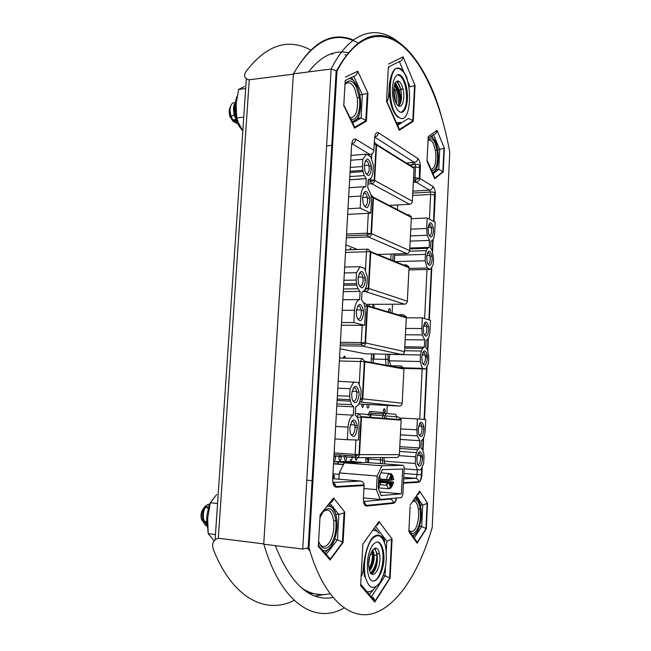 <?xml version="1.0" encoding="UTF-8"?>
<svg xmlns="http://www.w3.org/2000/svg" width="651" height="651" viewBox="0 0 651 651"><rect width="100%" height="100%" fill="white"/><g stroke="black" fill="none" stroke-linecap="round" stroke-linejoin="round"><path stroke-width="0.98" d="M388.737 312.049L388.696 311.894C388.444 309.9 388.753 308.802 389.623 308.598L390.315 309.697L390.128 312.456M384.415 408.69L385.132 409.731C385.368 411.66 385.042 412.815 384.18 413.19L383.447 412.148C383.219 410.211 383.545 409.056 384.415 408.69M333.914 456.742L335.436 456.856C335.656 458.922 335.257 460.176 334.248 460.623L333.711 460.33M369.158 304.44L369.166 306.247M372.234 307.158L373.34 304.562L374.089 305.75M374.13 305.937L374.138 307.72M363.811 404.426L362.688 407.591L361.883 406.444L361.899 404.304M368.84 404.662C369.027 406.606 368.669 407.746 367.782 408.071L367.001 406.948L367.074 404.58M352.036 456.774C352.256 458.784 351.882 460.013 350.922 460.46L350.067 459.329M346.617 456.807C346.837 458.833 346.454 460.07 345.478 460.517L344.599 459.354C344.387 457.319 344.77 456.082 345.746 455.643M357.44 457.677L356.252 460.412L355.413 459.297L355.511 456.896M339.643 355.845L339.822 358.026M339.22 456.693L341.083 456.831C341.303 458.874 340.912 460.127 339.92 460.574L339.025 459.386C338.805 457.336 339.195 456.091 340.196 455.651M343.223 358.107L344.46 356.007L345.437 358.156M349.351 249.789L350.523 248.316L351.361 249.724M329.976 593.875L322.4 594.778L308.72 593.094M333.963 455.952L334.524 455.651M367.245 304.725L367.351 304.172M304.066 589.985L305.067 590.132L301.421 587.845M306.597 591.775L309.347 592.182L305.067 590.132M308.281 592.833L313.676 593.631L309.347 592.182M318.03 594.493L313.676 593.631M344.9 54.708L346.12 55.083M340.213 345.746L362.493 346.112L401.708 354.51L365.032 353.762L340.042 348.757M399.323 406.078C400.992 405.972 401.952 405.02 402.212 403.213L362.802 398.843C362.517 400.804 361.492 401.838 359.718 401.96L399.323 406.078L358.644 403.978M357.489 249.52L345.933 244.906M380.55 479.046L389.054 479.795L390.991 475.539L389.339 473.505L380.949 472.821M378.231 487.859L388.557 488.779L390.405 487.021L388.891 482.936L378.483 482.293M380.029 480.812L393.074 482L393.611 482.668L391.69 486.932L389.9 488.698L391.609 486.94L390.869 486.899L390.022 488.063M390.397 474.018L390.738 473.448L392.276 475.108L393.749 479.364M378.54 481.146L390.34 482.147L378.524 481.496M393.611 482.668L378.548 481.032M390.722 480.194L393.765 479.559L391.357 480.226M380.648 479.787L388.452 480.373L390.779 479.706L390.437 480.275L388.59 480.365M390.405 486.989L390.307 482.757M380.518 483.441L378.386 488.437M379.362 476.231L380.672 480.015M378.467 482.521L379.981 482.733L380.518 483.416L378.434 483.115M379.069 476.866L378.565 480.715M344.338 462.861L381.958 465.774L403.099 465.319L366.676 462.535L344.338 462.861L339.261 472.903L377.157 476.044L376.441 489.65L380.208 499.496L401.488 497.584L402.888 494.369L404.181 468.378L404.084 466.759L403.099 465.319M381.958 465.774L377.157 476.044M382.43 469.631L402.668 469.037L401.423 493.865L381.087 495.533L378.182 487.916L378.727 477.59L382.43 469.631M380.208 499.496L363.828 497.942M376.441 489.65L363.925 488.527M339.464 486.33L338.569 486.378M339.261 472.903L338.911 479.201M379.704 491.896L401.423 493.865M338.146 463.707L333.515 463.781M343.557 464.407L338.129 463.976L338.235 462.096L346.031 462.495L338.235 462.096M355.413 461.941L333.629 461.893M343.671 464.171L343.769 462.527M344.151 463.219L344.192 462.519M342.89 462.251L344.127 462.348M343.476 462.3L342.89 462.218M344.135 462.251L343.476 462.259M346.12 462.837L345.681 462.34M346.527 462.828L346.153 462.373M347.138 462.82L346.552 462.405M347.675 462.812L347.154 462.438M349.148 462.788L348.049 462.47M342.426 462.218L349.164 462.454M344.2 462.356L343.223 462.153M344.81 462.397L344.208 462.218M345.38 462.316L344.81 462.259M349.774 462.78L349.237 462.788M351.231 462.763L350.14 462.438M345.486 462.169L351.247 462.422M346.983 462.283L345.494 462.007M348.244 462.381L347.78 462.308M349.253 462.405L348.651 462.373M347.764 462.088L351.874 462.747M348.879 462.186L348.44 462.064M349.384 462.218L348.879 462.088M352.98 462.731L349.392 462.12M346.771 462.08L353.273 462.397M348 462.177L347.471 462.096M351.597 462.755L348.008 462.137M351.011 462.047L354.616 462.365L351.011 462.047M351.931 462.112L351.467 462.08M352.435 462.153L351.931 462.08M352.875 462.186L352.443 462.112M353.33 462.218L351.345 461.99L353.338 462.153M354.404 462.324L356.699 462.34L354.404 462.267M354.893 462.706L354.917 462.3M350.767 462.031L353.102 462.023M358.034 462.275L352.923 461.909L358.034 462.275M359.669 462.641L357.79 462.259M361.183 462.617L359.954 462.308M355.796 461.958L361.468 462.283M354.274 461.99L355.804 461.876M357.798 462.096L354.282 461.893M351.735 461.396L333.646 461.6M332.864 475.328L334.362 475.409L334.175 478.794M344.957 462.234L343.183 462.112L344.957 462.234M348.179 462.316L350.384 462.381L348.179 462.316M350.303 462.031L353.989 462.324L350.295 462.112M334.362 475.409L333.483 475.442L333.296 478.713M332.856 475.393L333.483 475.442M340.864 469.737L342.751 465.986L340.864 469.737M351.45 421.669C353.021 420.88 354.168 421.97 354.868 424.948L355.072 428.277C354.429 433.403 352.98 435.462 350.726 434.469M349.774 428.016C352.045 418.292 354.526 417.413 357.228 425.372L357.309 428.407C355.674 437.106 353.33 438.717 350.279 433.224L349.774 428.016M351.621 394.075C353.859 384.554 356.325 383.813 359.018 391.869L359.108 394.954C357.505 403.482 355.186 404.963 352.142 399.38L351.621 394.075M352.663 400.788C354.868 401.748 356.268 399.755 356.878 394.807L356.667 391.422C355.934 388.354 354.762 387.231 353.167 388.053M353.77 406.834L336.795 406.021L353.77 406.834L353.306 415.167C350.376 416.567 348.619 420.562 348.025 427.137L347.325 439.718L358.416 440.052L359.083 427.731L358.709 421.612C358.026 418.3 356.878 416.201 355.259 415.322L355.715 407.021M338.203 381.274L358.343 382.462L361.134 390.087L360.735 397.492L359.612 402.106L357.977 405.264L355.763 407.021M353.786 381.82L350.1 388.68L349.677 396.239L337.381 395.718M337.104 400.544L350.311 401.138L349.677 396.239M350.311 401.138L351.63 404.645L336.909 403.954M353.664 406.826L351.63 404.645M347.325 439.718L334.931 438.912M316.793 414.98L315.881 416.29M353.306 415.167L336.323 414.28M317.273 403.026L316.744 401.7M319.014 377.198L318.16 377.515M337.804 388.199L350.1 388.68M357.489 306.247C359.116 305.376 360.329 306.572 361.134 309.843L361.37 313.375C360.849 317.908 359.555 319.739 357.489 318.876M356.227 311.528C358.384 302.479 360.809 302.088 363.478 310.364L363.584 313.579C362.054 321.692 359.791 322.863 356.789 317.086L356.227 311.528M358.026 278.351C360.166 269.481 362.558 269.229 365.227 277.595L365.341 280.866C363.844 288.824 361.598 289.874 358.62 284.015L358.026 278.351M359.393 285.968C361.403 286.782 362.648 285.008 363.136 280.646L362.892 277.041C362.054 273.697 360.825 272.468 359.189 273.355M343.289 291.615L360.117 291.453L359.669 299.59C356.813 300.339 355.096 303.895 354.51 310.275L353.835 322.57L364.658 325.345L365.317 313.302L364.877 306.792C364.194 303.553 363.095 301.348 361.582 300.176L362.021 292.079M344.68 267.073L360.133 266.698L364.593 268.342L367.319 276.496L366.928 283.73L365.829 288.051L364.226 290.818L362.07 292.071M360.133 266.698L356.536 272.679L356.13 280.068L343.931 280.28M343.647 285.244L356.74 285.048L356.13 280.068M356.74 285.048L358.034 288.808L343.435 289.003M360.019 291.42L358.034 288.808M341.376 325.207L364.658 325.345M353.835 322.57L341.531 322.514M323.482 300.982L322.595 302.088M359.669 299.59L342.825 299.72M323.954 289.256L323.433 287.823M325.646 264.037L324.816 264.184M343.28 291.648L360.117 291.453M344.346 272.94L356.536 272.679M363.453 193.314C365.089 192.419 366.358 193.729 367.254 197.253L367.53 201.029C367.115 205 365.984 206.644 364.145 205.952M362.526 197.676C364.584 189.246 366.936 189.311 369.581 197.88L369.711 201.305C368.295 208.873 366.114 209.646 363.168 203.625L362.526 197.676M364.291 165.232C366.318 156.981 368.653 157.176 371.29 165.818L371.428 169.309C370.045 176.722 367.888 177.389 364.959 171.311L364.291 165.232M366.008 173.793C367.782 174.427 368.865 172.832 369.255 169.016L368.962 165.167C368.043 161.578 366.765 160.227 365.138 161.123M349.628 179.749L366.228 178.594L365.895 186.609C363.103 186.723 361.419 189.872 360.857 196.057L360.19 208.076L370.761 213.186L371.404 201.403L370.891 194.462L367.758 187.602L368.189 179.692M351.011 155.418L366.35 154.157L370.704 156.745L373.365 165.411L372.982 172.491L371.908 176.527L370.346 178.919L368.23 179.692M366.35 154.157L362.835 159.292L362.436 166.518L350.328 167.437M350.043 172.531L363.03 171.579L362.436 166.518M363.03 171.579L364.291 175.583L349.807 176.616M366.228 178.594L364.291 175.583M347.667 214.382L370.761 213.186M360.19 208.076L347.984 208.743M330.016 189.506L329.146 190.426M365.024 186.666L349.18 187.708M330.48 177.992L329.967 176.478M332.14 153.367L331.326 153.351M349.628 179.814L366.326 178.651M350.734 160.252L362.835 159.292M419.618 423.524C420.603 423.24 421.327 424.118 421.807 426.169L422.035 429.457C421.636 433.509 420.644 435.381 419.057 435.08M423.947 429.562C422.8 436.902 421.059 438.44 418.731 434.176L418.251 429.237C419.83 421.018 421.685 420.058 423.817 426.348L423.947 429.562M422.564 458.865C421.392 466.336 419.635 467.971 417.299 463.772L416.827 458.914C418.43 450.549 420.302 449.475 422.434 455.7L422.564 458.865M417.576 464.57C419.203 464.879 420.229 462.951 420.644 458.776L420.424 455.537C419.968 453.544 419.252 452.681 418.284 452.958M420.961 447.994L421.311 440.735C423.5 439.392 424.81 435.91 425.225 430.311L425.746 419.602L417.389 418.935L416.86 429.839L417.267 435.869L419.822 440.686L419.472 447.978L399.795 446.659L419.472 447.978M399.698 448.466L417.722 449.686L419.439 447.978M417.722 449.686L416.428 452.616L399.551 451.444M399.185 455.659L415.541 456.831L416.428 452.616M415.541 456.831L415.216 463.488L417.421 469.867L420.937 469.753L423.687 463.333L424.004 456.807L423.785 453.568L422.564 449.743L421.042 448.002M400.153 439.441L419.822 440.686M400.503 418.04L417.389 418.935M386.271 417.722L386.287 417.299M385.042 463.943L384.017 461.144L384.204 457.547M396.614 417.836L396.638 417.242M396.646 416.876L395.613 414.296L386.116 413.475L384.749 416.258M384.741 416.298L384.676 417.633M382.601 457.555L382.56 463.748M382.471 460.054L380.347 459.891L380.436 463.585M368.572 457.62L368.499 458.988L380.347 459.875L380.469 457.563M382.56 417.527L382.633 416.184M386.116 413.475L384.009 413.369L382.633 416.152M370.736 416.9L370.777 416.152M368.499 458.988L368.604 462.682M383.227 413.922L372.185 413.361L370.842 415.533M383.154 413.914L382.21 412.49L371.526 411.562L370.118 414.353L369.988 416.86M367.807 457.629L367.791 462.625M415.216 463.488L384.017 461.144M367.734 458.996L365.903 458.857L365.968 462.552M365.903 458.857L365.968 457.637M368.238 415.403L368.295 414.256L370.118 414.353M371.526 411.562L369.703 411.465L368.295 414.256M417.421 469.867L404.165 468.834M424.257 323.335C425.274 323.01 426.055 323.962 426.592 326.184L426.853 329.666C426.519 333.304 425.624 334.996 424.175 334.744M428.74 329.837C427.666 336.73 425.99 337.95 423.703 333.507L423.158 328.259C424.664 320.528 426.478 319.918 428.586 326.436L428.74 329.837M427.382 358.571C426.283 365.593 424.59 366.904 422.296 362.501L421.767 357.35C423.296 349.481 425.119 348.773 427.235 355.226L427.382 358.571M422.719 363.649C424.208 363.917 425.136 362.176 425.485 358.416L425.241 354.99C424.721 352.826 423.947 351.898 422.938 352.207M390.885 365.716L389.217 360.792L389.55 354.372L420.505 355.007L420.188 361.525L422.344 368.336L425.787 369.003L428.488 363.25L428.797 356.846L427.382 349.53L425.811 347.447L426.161 340.327C428.301 339.472 429.587 336.315 429.994 330.854L430.498 320.349L422.32 317.851L421.799 328.552L422.263 334.931L424.704 339.952L424.354 347.097L422.645 348.407L421.376 351.027L404.621 350.718M420.505 355.007L421.376 351.027M405.174 339.692L424.704 339.952M406.468 317.818L422.32 317.851M387.972 354.234L388.208 365.626M387.703 359.393L385.595 359.344L386.027 365.219M385.595 359.344L385.864 354.185M385.595 359.385L373.82 359.108L374.097 353.949M373.349 353.932L373.153 362.835M420.188 361.525L389.217 360.792M373.08 358.97L371.265 358.921L371.314 362.493M371.265 358.921L371.534 353.892M422.344 368.336L403.945 367.839M403.978 368.401L425.787 369.003M428.871 224.261C429.904 223.928 430.718 224.953 431.312 227.329L431.613 231.04C431.336 234.279 430.547 235.808 429.245 235.621M433.476 231.26C432.484 237.729 430.864 238.665 428.627 234.067L428.008 228.468C429.44 221.21 431.206 220.933 433.297 227.638L433.476 231.26M432.15 259.44C431.125 266.031 429.489 267.048 427.243 262.491L426.649 256.999C428.098 249.61 429.872 249.235 431.971 255.892L432.15 259.44M427.821 263.956C429.164 264.16 429.977 262.589 430.27 259.236L429.985 255.591C429.408 253.263 428.602 252.262 427.569 252.588M394.376 261.263L394.685 255.306L425.412 254.395L425.103 260.791L427.211 268.017L430.588 269.433L433.232 264.322L433.533 258.048L432.15 250.489L430.612 248.072L430.946 241.09C433.053 240.715 434.307 237.875 434.705 232.545L435.202 222.251L427.186 217.971L426.682 228.46L427.211 235.263L429.522 240.398L429.18 247.404L427.504 248.324L426.267 250.643L409.577 251.172M425.412 254.395L426.267 250.643M410.138 241.106L429.522 240.398M411.269 218.736L427.186 217.971M394.823 253.947L394.685 255.306M393.18 253.996L392.846 260.636M390.787 259.806L391.088 254.061M379.37 255.168L379.411 254.419M378.662 254.435L378.638 254.866M425.103 260.791L395.165 261.58M427.211 268.017L408.991 268.432M408.918 269.913L430.588 269.433M308.729 549.444L307.467 548.557M378.459 523.518L378.036 522.753M308.419 549.322L309.957 551.039M378.972 504.802L379.346 504.134M386.865 413.54L387.28 405.516M392.073 313.033L392.529 304.237M397.419 209.687L397.663 204.943M375.643 161.896L375.179 161.619M357.977 42.868C334.695 30.011 313.164 40.338 293.381 73.864L263.728 544.212L302.707 549.078L331.147 69.022C351.988 27.073 381.836 23.436 404.71 47.873M293.381 73.864L331.147 69.022L336.526 70.78C354.575 38.629 374.146 28.416 395.247 40.159C414.614 50.745 432.72 83.865 440.792 114.259M408.95 124.081L408.779 123.503M371.143 596.747L371.363 596.78C373.096 597.146 374.211 598.513 374.707 600.897L374.756 602.061L360.63 585.664L362.851 544.13L378.947 521.467C378.736 523.738 377.726 525.154 375.92 525.731M383.276 575.549L385.034 575.785L385.482 566.997M437.708 149.608L439.718 149.445L433.542 134.676L428.138 138.484M436.308 169.488L438.766 169.317L439.718 149.445L444.356 148.135L443.233 171.913L438.766 169.317L433.037 173.858M420.326 504.932L422.702 505.16L427.536 503.215L426.332 528.726L417.128 543.194L417.063 542.031L414.671 538.67M419.472 526.244L421.677 526.48L426.332 528.726M335.745 514.135L338.87 514.461L344.037 512.882L344.77 512.142L343.093 542.446L337.454 539.793L338.87 514.461L329.642 502.954M334.63 539.459L337.454 539.793L326.184 554.318M359.832 95.005L367.961 93.28L366.415 121.167L354.518 128.133L353.566 124.846M358.172 118.311L361.045 118.026L365.805 120.199L366.415 121.167M360.76 583.206L360.63 585.664M378.947 521.467L392.089 539.028L386.808 541.193L375.505 526.317M392.089 539.028L390.112 578.153L385.034 575.785L371.363 596.78M428.122 138.842L428.236 136.555L437.024 130.395C436.699 132.812 435.535 134.244 433.542 134.676M427.064 160.471L428.236 136.555M434.201 176.527L434.697 178.805L427.023 161.204M417.128 543.194L408.861 531.607L408.95 529.719M416.982 495.077C418.593 494.459 419.48 493.165 419.635 491.18L427.536 503.215M408.861 531.607L410.089 506.454M354.518 128.133L343.777 105.429M352.598 122.868L361.045 118.026L362.347 94.721L353.729 76.338C355.999 75.76 357.334 74.043 357.733 71.187L367.961 93.28M343.736 106.178L345.217 80.455M397.598 125.309L408.421 118.458L412.791 120.533L413.247 121.314L399.283 130.314L398.681 127.718M407.152 79.992L410.04 86.843L415.053 85.558L413.247 121.314M399.283 130.314L386.523 101.19M403.587 71.537L399.389 61.576C401.504 61.031 402.741 59.461 403.107 56.857L415.053 85.558M386.491 101.841L388.354 67.004M329.805 502.743C332.002 502.401 333.263 500.822 333.605 498.007L344.77 512.142M343.093 542.446L330.098 560.006L330.057 558.753L318.738 545.79L318.461 543.829M330.098 560.006L318.306 546.523L318.738 545.79M336.949 71.276L309.005 547.776C323.596 598.684 350.01 621.087 374.179 613.177C398.477 605.015 419.586 570.764 432.199 527.546L449.76 152.228C441.671 106.634 425.176 66.125 403.62 46.905C382.161 28.042 355.91 33.982 336.949 71.276L336.526 70.78M309.005 547.776L302.707 549.078M310.625 50.013C288.352 37.986 267.113 44.74 246.932 70.267C243.149 75.28 243.922 78.454 249.26 79.788L293.365 74.141L263.745 543.902L218.321 538.239C212.503 540.24 211.16 544.765 214.293 551.796C233.733 599.099 266.43 614.577 294.211 600.352M263.842 544.22C281.029 603.526 315.401 624.716 343.988 607.993M414.907 182.313L415.053 179.505M293.52 73.848C311.593 42.169 331.571 30.898 353.436 40.02M308.517 71.927C320.91 56.181 334.069 49.769 347.992 52.682M330.952 53.911L332.742 54.09M393.497 503.337L393.529 502.735M275.389 545.668L275.869 547.052C291.298 584.736 310.291 601.565 332.856 597.545M315.125 596.096L323.368 594.713M377.238 541.892C379.631 542.633 381.331 545.408 382.34 550.209L382.349 550.225C385.042 562.236 379.248 581.595 372.901 581.042M383.203 550.331L383.203 550.315C380.876 541.437 377.303 539.736 372.486 545.204C368.002 552.862 366.456 562.008 367.856 572.628L367.913 572.937C371.973 594.078 387.67 569.82 383.203 550.331M374.707 600.897L360.703 584.248M375.863 586.82C372.803 590.921 369.719 592.475 366.603 591.466M369.304 569.584C372.616 564.409 373.829 558.827 372.933 552.845L372.193 550.437M369.638 570.74C372.868 566.484 374.406 561.374 374.252 555.409L372.738 549.729M370.216 573.466C374.659 568.689 376.888 562.448 376.896 554.742L375.171 548.15M371.306 573.702L374.073 571.383L377.368 561.3M370.81 573.132C373.3 571.448 375.228 568.494 376.603 564.279M373.674 572.367L374.073 571.383M369.068 568.437C371.469 563.937 372.592 559.176 372.437 554.139L372.103 551.438L372.592 551.503M368.726 563.318L369.833 555.808M343.411 536.733L342.638 538.108M372.453 530.606C375.009 529.963 377.287 530.939 379.289 533.527L374.252 528.075M375.887 586.803L369.255 594.558M374.52 548.329L377.084 553.505C378.085 563.392 376.278 570.227 371.664 574.011M369.166 568.974L369.133 568.803C366.171 554.986 377.067 539.646 379.476 553.773L379.476 553.798C382.487 567.037 371.843 583.182 369.166 568.974M397.769 74.898L400.153 75.89C402.473 77.892 404.263 81.57 405.524 86.917C407.746 100.417 406.314 108.855 401.219 112.241M399.136 111.435C405.166 116.366 409.715 100.457 406.354 86.819C405.093 81.473 403.311 77.794 400.992 75.785C395.067 70.267 390.079 85.989 393.497 100.067C394.832 105.747 396.711 109.539 399.136 111.435M388.297 68.07L389.558 66.5M397.143 124.3L400.634 122.347L396.532 122.941M393.668 91.36L395.605 101.955M395.767 102.329L393.684 90.204M396.605 103.916C397.216 100.287 396.703 95.909 395.067 90.766L393.896 87.779M398.445 105.901C399.193 101.621 398.558 96.307 396.54 89.952L394.473 85.037M399.389 105.348L399.551 104.844C400.601 101.092 400.121 96.145 398.103 89.993L394.921 83.776M394.433 83.198L397.354 89.114C399.291 94.476 400.121 99.367 399.844 103.786M398.217 81.888L397.558 81.123M401.26 89.407L401.106 88.691M400.544 88.569L397.566 82.441M399.551 104.844L401.521 96.299M401.122 98.643L399.177 89.683L395.434 82.791M396.443 81.611L397.102 82.018C398.681 83.352 399.901 85.834 400.764 89.464C402.172 97.381 401.488 102.907 398.705 106.04M399.429 81.749C401 83.084 402.212 85.574 403.075 89.203C405.345 98.415 402.237 109.099 398.176 105.714C396.557 104.429 395.295 101.898 394.408 98.114C392.114 88.699 395.417 78.104 399.429 81.749M207.034 521.02L204.39 522.248M203.673 522.078L201.362 518.88C200.549 514.917 201.249 511.466 203.446 508.537M205.032 524.527L201.851 519.921C200.858 514.86 201.664 510.726 204.251 507.536L204.626 507.202M206.082 507.129L208.434 508.594M208.922 505.021L207.368 504.623M210.037 503.614L205.285 506.12C202.697 510.327 202.013 515.218 203.242 520.792L203.958 521.003L207.588 526.26M207.596 526.488C205.618 525.707 204.178 523.86 203.283 520.922M210.086 503.622L206.546 505.436C203.494 509.595 202.632 514.786 203.966 521.003M203.625 509.53L202.648 517.301M203.95 520.971L207.514 523.119M208.955 507.536C207.579 506.169 206.139 506.543 204.65 508.675M203.47 518.676L203.584 519.059C204.422 521.524 205.732 522.891 207.514 523.168M318.608 541.209C321.618 549.265 325.598 550.494 330.537 544.903C334.842 538.369 336.608 530.215 335.851 520.442C333.703 508.683 329.496 505.729 323.246 511.588L319.975 517.578M319.633 543.91C322.44 547.597 325.5 547.41 328.812 543.373C332.775 537.392 334.411 529.914 333.711 520.93C332.018 511.027 328.511 507.943 323.189 511.662M324.906 552.854L330.936 546.726L334.362 540.192M336.73 518.782L335.184 512.003L333.084 508.691L328.609 504.24M311.544 504.615L310.633 505.705M310.869 516.056L310.031 515.966M309.347 542.063L308.509 541.957M307.817 548.427L309.86 550.713M326.712 506.6C329.089 505.721 331.221 506.421 333.084 508.691L335.338 512.898C336.73 516.861 337.291 521.565 337.015 527.001C336.437 535.212 334.411 541.787 330.936 546.726C328.104 550.372 325.256 551.454 322.391 549.973M318.803 545.644L318.404 544.749M377.23 504.973L377.629 504.305M409.178 530.223C412.775 538.833 420.107 529.149 420.497 515.82L420.204 508.683C418.918 501.433 416.567 498.764 413.157 500.684M409.463 530.801C414.166 533.381 417.25 528.368 418.723 515.763L418.455 509.212C417.405 503.109 415.46 500.538 412.604 501.506M420.001 503.752L418.422 500.237L415.663 497.006M413.157 536.546L416.876 532.201C415.403 534.455 413.873 535.496 412.295 535.334M414.915 498.113L418.422 500.237L419.675 502.792C420.904 506.283 421.409 510.587 421.197 515.722C420.782 522.631 419.342 528.124 416.876 532.201M408.877 164.947L407.925 163.547M431.743 170.887C436.609 169.935 438.392 163.002 437.098 150.088L435.299 143.537C432.939 138.435 430.514 137.426 428.041 140.518M431.239 169.724C435.234 167.803 436.634 161.415 435.438 150.576L433.778 144.571C431.995 140.608 430.083 139.347 428.024 140.779M430.344 136.93C432.321 136.824 434.111 138.614 435.698 142.292L431.816 135.896M412.506 162.522L413.442 164.605M432.72 173.133L436.349 169.374M428.155 138.232L428.985 137.475M432.557 172.751L434.266 172.067C436.552 170.001 437.887 165.777 438.278 159.405C438.497 153.343 437.741 147.891 436.007 143.057L435.698 142.292M236.598 117.359L236.256 118.336M235.906 119.003L233.058 120.411L237.778 123.78M232.122 119.939L229.591 115.911L229.868 107.74M236.728 121.387L232.545 120.606M232.505 120.565L229.811 115.927L229.144 111.882L229.64 108.359M230.161 107.244L230.47 106.837M230.373 106.78C229.225 108.636 229.217 111.671 230.34 115.87L233.034 121.322L237.818 123.853M235.206 102.768C231.935 102.199 230.21 105.023 230.031 111.248L230.934 116.977L233.034 121.322M236.59 120.085L234.498 115.756C232.757 108.88 233.359 104.233 236.289 101.816M230.031 111.248L230.975 116.073L233.058 120.411M236.248 102.272C233.929 105.112 233.554 109.539 235.117 115.552L234.498 115.756M229.144 111.882L231.089 117.904M232.643 119.76L236.549 120.549M233.579 107.431L234.075 115.024L234.913 116.903M231.748 118.075C233.229 120.207 234.832 121.078 236.557 120.687M235.955 117.717L237.045 119.035M350.507 118.604C356.439 122.486 361.338 110.344 359.303 97.414L356.431 87.258C352.435 79.821 348.619 78.917 344.981 84.524M350.018 117.611C355.877 117.644 358.302 111.036 357.277 97.788L354.632 88.471C351.442 82.36 348.22 81.074 344.981 84.606M357.505 87.014L351.483 77.428M336.469 79.495L335.639 79.886M336.307 82.36L335.493 82.457M334.907 106.211L334.093 106.3M352.264 122.193L358.294 118.156L360.003 111.288M348.798 78.73C351.809 78.437 354.543 80.814 356.992 85.842L357.96 88.154C360.003 93.866 360.882 99.953 360.589 106.422C360.06 113.884 358.196 118.677 355.015 120.809L351.809 121.249M345.168 81.294L346.47 79.861M216.726 494.443L210.314 502.751L207.685 518.009L208.198 533.682L213.618 540.265M210.314 502.751L217.564 503.516M208.198 533.682L215.457 534.569M244.434 86.559L238.624 89.431L236.118 103.834L236.679 117.921L238.852 123.617L242.831 130.81M238.624 89.431L245.696 88.56M236.679 117.921L243.751 117.156M356.935 416.892L358.807 413.767L355.356 413.588M358.807 413.767L361.533 417.169L401.13 420.123L398.542 416.982L358.953 413.776M355.926 439.978L355.137 454.398L334.134 452.876M356.821 457.677L396.492 457.49C398.168 457.433 399.128 456.489 399.389 454.667L359.507 454.618C359.222 456.587 358.188 457.612 356.414 457.677L355.243 456.034L355.137 454.398L359.507 454.618L361.533 417.169L357.171 417.25M333.963 456.009L356.309 457.669M401.13 420.139L399.389 454.667M363.551 291.681L365.732 291.656L404.483 304.172L367.953 304.351M367.514 249.187L345.648 249.919M403.474 264.957L406.468 264.884L409.007 267.203L370.736 251.66L370.753 252.222L409.031 267.724L407.339 301.226L368.783 288.45C368.507 290.37 367.49 291.445 365.732 291.656L364.682 290.029M345.51 252.425L366.489 251.758L365.439 270.873M365.113 276.838L364.902 280.825M404.483 304.172C406.134 303.993 407.087 303.008 407.339 301.226M409.007 268.098L408.836 266.511M366.489 251.758C366.676 249.878 367.197 249.016 368.051 249.17L370.736 251.66L366.489 251.758M370.753 252.222L370.273 252.075L368.311 288.328L368.783 288.45L370.753 252.222M365.838 288.051L368.311 288.328L364.837 289.768M398.038 314.807L403.718 314.807L406.265 317.24L367.53 305.767L367.546 306.312L406.281 317.753L406.061 316.443M364.462 303.146L363.754 303.154M362.192 325.329L361.248 342.597L340.408 342.288M363.933 303.569L364.837 303.146L367.53 305.767L367.066 306.206L364.69 305.954M403.238 316.345L404.702 316.777M401.708 354.51C403.36 354.364 404.32 353.395 404.58 351.605L365.561 342.947C365.276 344.892 364.259 345.95 362.493 346.112L361.37 344.322L361.248 342.597L365.561 342.947L367.546 306.312L367.066 306.206L365.081 342.865L361.37 344.322L340.31 343.997M406.265 318.014L404.58 351.605M361.883 358.538L339.521 358.026M388.321 365.65L401.358 365.992L403.913 368.539L364.796 361.289L364.804 361.826L403.929 369.036L402.212 403.213M339.35 360.971L360.491 361.492L359.214 384.839M397.525 367.351L402.285 367.481L402.399 368.254M403.921 369.174L403.677 367.62M360.491 361.492L362.086 358.538L364.796 361.289L364.324 361.753L360.491 361.492M364.804 361.826L364.324 361.753L362.314 398.803L362.802 398.843L364.804 361.826M360.621 398.672L362.314 398.803L360.418 399.804M407.192 214.74L408.787 214.659L411.31 216.873L373.414 197.269L373.43 197.847L411.334 217.41L411.163 216.27M368.32 213.316L367.229 233.204L346.552 234.059M346.34 237.827L368.45 236.948L406.81 253.581L377.653 254.468M370.98 194.901L373.414 197.269L371.322 197.367M406.81 253.581C408.462 253.361 409.406 252.36 409.666 250.594L371.485 233.701C371.208 235.605 370.191 236.695 368.45 236.948L367.367 235.044L367.229 233.204L371.485 233.701L373.43 197.847L372.958 197.668L371.013 233.538L367.367 235.044L346.446 235.89M411.31 217.906L409.666 250.594M367.953 183.956L371.615 183.712L409.536 204.292L389.152 205.415M410.74 165.826L411.489 165.769L414.003 167.868L376.538 144.367L376.563 144.97L414.028 168.422L412.376 201.265L374.642 180.417C374.366 182.313 373.357 183.411 371.615 183.712L370.565 181.767L370.419 179.863L368.173 180.018M371.835 153.913L371.534 159.446M371.216 165.273L370.997 169.252M370.476 178.716L370.419 179.863L374.642 180.417L376.563 144.97L374.227 144.376M409.536 204.292C411.18 204.023 412.124 203.014 412.376 201.265M413.995 169.024L413.873 167.348M374.349 142.138L376.538 144.367L376.099 144.75L374.17 180.221L370.565 181.767L368.067 181.93M388.557 488.779L386.661 485.28L386.686 482.196M386.784 480.308L386.572 479.559C387.085 476.402 388.004 474.384 389.339 473.505L389.485 473.521M390.527 488.226L389.957 488.681M380.615 479.51L388.875 479.771L390.974 475.263L390.519 474.148M390.779 479.706L390.991 475.515M390.616 482.839L388.891 482.936L388.354 482.261M391.902 482.765L391.609 486.94L391.829 482.611M393.497 482.261L391.861 482.668M393.074 482L391.113 482.106L390.869 486.899M390.454 474.074L391.454 475.45L392.276 475.482L392.065 479.641M391.967 479.803L392.276 475.108L393.155 476.654M391.454 475.45L391.21 480.235M378.719 483.522L378.19 487.802M380.404 483.001L378.67 483.424M379.981 482.733L378.451 482.814M378.556 480.886L380.68 480.218L378.882 480.308M333.515 463.854L343.443 464.635M332.946 473.814L339.187 474.335M335.485 484.303L334.061 484.173L332.694 481.008M354.836 461.632L351.63 461.388M357.342 427.626L355.096 427.495M348.025 427.137L335.639 426.405M354.51 310.275L342.223 310.299M360.857 196.057L348.667 196.797M416.86 429.839L400.682 428.903M422.54 456.701L420.587 456.563M421.799 328.552L405.744 328.43M423.931 347.081L404.824 346.763M404.751 348.098L422.645 348.407M427.382 356.813L425.477 356.772M426.682 228.46L410.74 229.136M428.301 247.413L409.788 248.031M409.748 248.902L427.504 248.324M403.661 478.9L415.419 478.306L403.742 477.346M403.929 473.48L417.047 474.538L417.275 469.859M417.975 455.366L418.072 453.348M419.399 426.031L419.513 423.72M419.732 419.122L422.173 368.905M422.849 354.941L422.979 352.191M424.249 326.167L424.387 323.287M424.615 318.551L426.991 269.514M427.748 253.931L427.821 252.507M429.033 227.427L429.196 224.172M429.44 219.175L430.637 194.446L412.661 195.512M412.88 191.158L429.448 190.133L416.241 182.223L413.32 182.418M413.548 177.845L414.972 177.747L415.517 166.925L412.807 167.12M406.232 163.002L414.239 162.392L374.683 137.084M367.384 154.767L370.037 154.556L351.849 143.659C354.136 143.212 355.462 141.731 355.837 139.224C353.526 138.321 352.11 140.307 351.589 145.181L332.677 478.607C332.628 483.953 333.808 486.826 336.233 487.208L364.08 485.548L363.413 498.056C363.364 503.101 364.414 505.762 366.57 506.047L393.35 503.361C394.783 503.036 395.865 501.254 396.589 498.023M332.612 145.352L326.59 145.889M313.18 476.662L312.342 476.597M306.784 480.202L312.944 480.739M333.572 482.432L360.613 481.065L332.677 478.664M364.096 501.449L390.014 499.097L387.378 498.853M443.233 171.913L434.697 178.805M437.024 130.395L444.356 148.135M410.154 505.086L419.635 491.18M345.412 77.087L357.733 71.187M388.509 64.075L403.107 56.857M390.112 578.153L374.756 602.061M318.306 546.523L320.137 514.795L333.605 498.007M434.014 221.617L435.291 195.048C435.34 190.727 434.551 187.854 432.931 186.43L419.814 178.398L420.351 167.592C420.4 163.124 419.561 160.097 417.828 158.519L378.434 132.78C376.327 131.893 375.033 133.772 374.553 138.427L373.731 151.309M433.167 239.316L432.557 251.929M431.833 267.016L429.294 319.983M428.423 338.032L427.805 350.889M427.064 366.285L424.509 419.496M423.622 437.911L422.995 451.021M422.239 466.718L421.856 474.75L417.047 474.538C416.852 476.784 416.306 478.037 415.419 478.306C417.226 478.607 418.292 479.746 418.617 481.716L418.634 482.301C420.4 481.74 421.474 479.226 421.856 474.75M418.634 482.301L403.449 483.205M355.837 139.224L373.91 150.291C373.552 152.708 372.266 154.132 370.037 154.556L371.282 154.222M386.271 551.568L386.808 541.193M414.223 538.043L421.677 526.48L422.702 505.16L416.477 495.81M318.388 545.042L318.835 545.546M353.729 76.338L345.217 80.464M399.389 61.576L388.346 67.102M378.434 132.78C378.101 135.123 376.856 136.539 374.691 137.019M351.532 146.255L351.589 145.181M417.828 158.519C417.511 160.724 416.315 162.018 414.239 162.392L415.305 164.467L415.517 166.925L420.351 167.592M333.662 482.733L336.233 487.208M414.972 177.747L415.175 180.172L416.241 182.223C418.308 181.873 419.496 180.596 419.814 178.398L414.972 177.747M360.89 481.105L360.613 481.065C362.574 481.406 363.73 482.684 364.072 484.897L364.088 485.337M432.931 186.43C432.63 188.562 431.467 189.799 429.448 190.133L430.433 192.037L430.637 194.446L435.291 195.048M364.243 501.856L366.57 506.047M390.82 498.544L390.014 499.097C391.902 499.439 393.009 500.652 393.342 502.751L393.35 503.361M215.155 539.012L246.314 79.324M249.26 79.788L218.321 538.239M364.438 576.656L363.527 566.826M385.62 546.759C387.508 560.21 385.612 572.156 379.932 582.58C373.601 590.612 368.735 588.683 365.325 576.77C362.867 565.239 365.789 547.711 371.347 539.964C377.792 532.64 382.544 534.902 385.62 546.759M398.827 117.286C385.709 109.23 388.46 58.02 401.293 69.983C413.8 79.162 411.383 127.181 398.827 117.286M397.981 117.375C392.626 112.558 389.632 103.338 388.997 89.7M209.337 505.827C206.513 513.647 205.976 521.28 207.726 528.726M236.215 102.598L236.085 111.923M237.07 96.372C234.506 103.216 234.409 110.963 236.785 119.621M383.561 409.658L385.132 409.731M343.37 357.244L345.323 357.285M400.837 418.601L401.114 419.635L361.525 416.64L361.045 417.136L359.01 454.61L355.243 456.034L334.044 454.471M380.233 484.726L386.661 485.28L388.387 483.009L390.657 482.741M380.078 477.329L379.509 475.914M378.255 488.104L378.638 483.351M378.963 477.085L378.784 480.479M354.868 424.948L350.271 424.688M355.007 425.852L357.228 425.372M356.805 392.333L359.018 391.869M356.667 391.422L352.012 391.235M349.888 399.616L337.194 399.055M361.134 309.843L356.398 309.852M361.289 310.804L363.478 310.364M363.046 278.026L365.227 277.595M362.892 277.041L358.14 277.131M356.374 283.657L343.728 283.86M367.254 197.253L362.534 197.538M367.424 198.286L369.581 197.88M369.15 166.225L371.29 165.818M368.962 165.167L364.275 165.525M362.721 170.359L350.108 171.294M421.807 426.169L418.707 425.99M421.929 426.877L423.817 426.348M420.546 456.237L422.434 455.7M417.267 435.869L400.389 434.835M420.424 455.537L417.364 455.318M426.592 326.184L423.386 326.159M426.73 326.948L428.586 326.436M425.372 355.739L427.235 355.226M422.263 334.931L405.427 334.76M425.241 354.99L422.051 354.925M386.002 365.097L385.246 365.073M431.312 227.329L428.089 227.468M431.467 228.143L433.297 227.638M430.132 256.396L431.971 255.892M427.211 235.263L410.399 235.922M429.985 255.591L426.763 255.688M413.426 180.294L415.175 180.172L419.366 178.187L419.594 165.688C419.456 164.703 418.023 164.288 415.305 164.467L409.292 164.915M313.058 478.68L312.228 478.607M363.632 483.286L364.072 484.897L336.225 486.517C334.72 485.687 333.996 484.905 334.061 484.181M433.615 221.405L434.583 193.135C434.469 192.216 433.086 191.842 430.433 192.037L412.783 193.111M396.264 498.048C395.629 501.001 394.661 502.572 393.342 502.751L366.562 505.404L364.674 503.378L363.437 500.44M403.474 482.594L418.617 481.716C420.343 481.284 421.278 478.965 421.425 474.758L421.758 467.833M422.19 458.849L422.369 455.236M422.621 449.922L423.158 438.831M423.606 429.546L423.768 426.039M424.086 419.464L426.6 367.278M427.015 358.538L427.194 354.933M427.438 349.717L427.967 338.845M428.879 319.861L431.377 267.903M432.207 250.684L432.72 240.016M389.623 577.665L391.552 539.655M374.756 601.451L389.884 577.909M427.341 160.773L434.486 177.178M442.867 171.27L443.958 148.379M434.681 178.187L443.005 171.482M417.128 542.641L426.136 528.482M425.941 528.287L427.105 503.728M409.162 530.947L417.063 542.031M354.51 127.36L366.09 120.59M365.805 120.199L367.278 93.581M344.233 105.804L354.364 126.473M399.275 129.622L412.978 120.801M412.791 120.533L414.557 85.794M386.897 101.475L399.087 128.638M342.434 541.811L344.037 512.882M330.106 559.315L342.817 542.145M308.135 548.297L336.193 70.479M356.081 456.66L356.121 455.912M384.806 412.718L384.985 409.276M383.203 550.315L382.34 550.209M372.893 552.65L373.91 552.902M374.252 555.409L376.896 554.742M370.167 554.717L372.437 554.139M384.497 542.552L384.448 540.151C383.699 537.913 378.898 531.908 372.909 537.376C367.188 542.999 363.673 560.047 363.258 569.535C362.729 573.238 362.021 575.5 361.126 576.322M379.476 553.798L377.084 553.505M406.354 86.819L405.524 86.917M407.144 80.13C407.632 77.965 405.671 74.287 401.252 69.096C395.426 65.808 391.503 70.642 389.485 83.613C388.614 96.592 388.444 99.107 386.979 101.654M393.79 90.473L394.864 90.172M395.067 90.766L396.54 89.952M397.875 89.358L397.24 88.829M397.354 89.114L396.288 89.236M399.405 90.343L400.788 89.594M398.103 89.993L399.177 89.683M398.591 68.672L396.052 68.298M403.075 89.203L400.764 89.464M201.362 518.88L201.891 520.1M202.949 519.539L201.851 519.921M333.711 520.93L335.851 520.442M335.338 512.898L335.192 512.003M418.455 509.212L420.204 508.683M419.675 502.792L419.545 502.344M435.438 150.576L437.098 150.088M234.205 115.373L230.975 116.073M357.277 97.788L359.303 97.414M207.994 531.883L207.832 530.101M242.815 131.006C238.884 125.985 236.931 122.982 236.956 121.989L237.094 119.174"/></g></svg>
